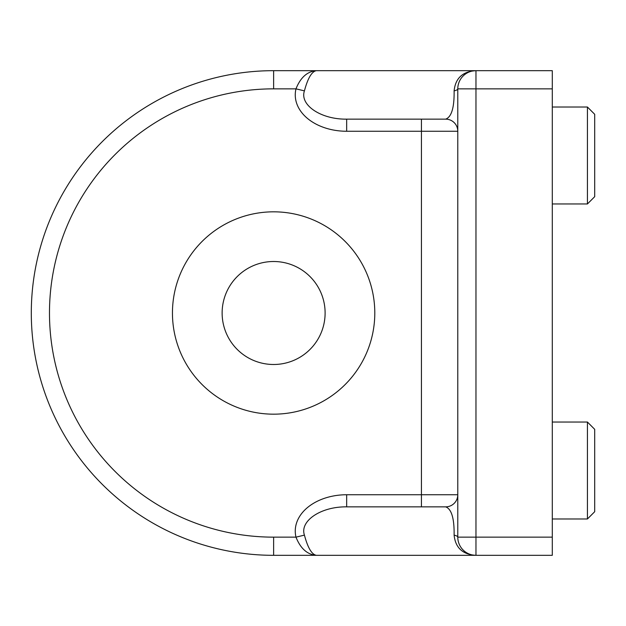 <?xml version="1.0" encoding="UTF-8"?>
<svg xmlns="http://www.w3.org/2000/svg" width="626" height="626" viewBox="0 0 626 626"><rect width="100%" height="100%" fill="white"/><g stroke="black" fill="none" stroke-linecap="round" stroke-linejoin="round"><path stroke-width="0.94" d="M440.735 506.857L421.439 506.857L421.439 494.743L457.786 494.743A12.113 12.113 0 0 1 445.673 506.857C451.542 508.985 454.351 518.414 454.116 535.128C455.415 547.789 462.692 554.526 475.963 555.325L552.296 555.325L552.296 70.675L475.917 70.675M304.424 90.872C307.804 78.203 311.787 71.474 316.373 70.675C307.327 71.395 300.527 77.452 295.981 88.853L304.424 90.872C299.486 105.066 321.091 119.527 346.663 119.143L346.663 131.257L421.439 131.257L421.439 119.143L440.735 119.143M346.663 119.143L445.673 119.143A12.113 12.113 0 0 1 457.786 131.257A12.113 12.113 0 0 0 445.673 119.143C451.542 117.015 454.351 107.586 454.116 90.872A12.113 2.817 180 0 0 457.786 88.853L457.786 537.147A18.177 18.177 0 0 0 475.963 555.325L475.963 537.147L457.786 537.147A12.113 2.817 180 0 0 454.116 535.128M475.963 555.325L316.373 555.325C311.787 554.526 307.804 547.797 304.424 535.128L295.981 537.147C300.519 548.548 307.319 554.605 316.373 555.325L273.625 555.325A242.325 242.325 0 0 1 31.3 313A242.325 242.325 0 0 1 273.625 70.675L475.963 70.675A18.177 18.177 0 0 0 457.786 88.853L475.963 88.853L475.963 70.675C462.684 71.474 455.407 78.203 454.116 90.872M304.424 535.128C299.486 520.934 321.091 506.473 346.663 506.857L346.663 494.743A51.402 36.347 180 0 0 295.981 537.147L273.625 537.147A224.147 224.147 0 0 1 49.477 313A224.147 224.147 0 0 1 273.625 88.853L295.981 88.853A51.402 36.347 180 0 0 346.663 131.257M445.673 506.857L346.663 506.857M374.794 313A101.169 101.169 0 0 1 223.036 400.617A101.169 101.169 0 0 1 223.036 225.383A101.169 101.169 0 0 1 374.794 313M325.113 313A51.496 51.496 0 0 0 247.873 268.405A51.496 51.496 0 0 0 247.873 357.595A51.496 51.496 0 0 0 325.113 313M587.431 422.041L594.7 429.319L594.7 511.708L587.431 518.977L587.431 422.041L552.296 422.041M587.431 518.977L552.296 518.977M587.431 107.023L594.7 114.292L594.7 196.681L587.431 203.959L587.431 107.023L552.296 107.023M587.431 203.959L552.296 203.959M346.663 494.743L421.439 494.743L421.439 131.257L457.786 131.257M273.625 555.325L273.625 537.147M552.296 537.147L475.963 537.147L475.963 88.853L552.296 88.853M273.625 70.675L273.625 88.853"/></g></svg>
